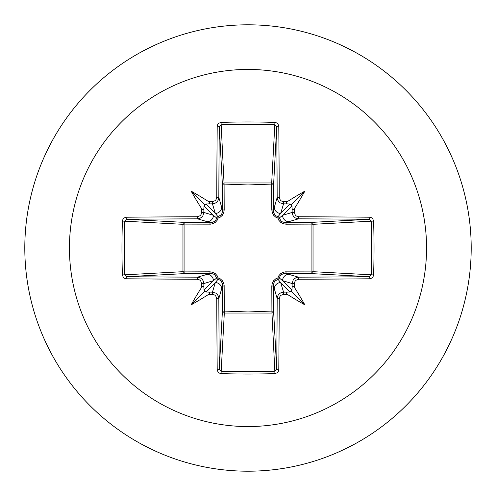 <?xml version="1.0" encoding="UTF-8"?>
<svg xmlns="http://www.w3.org/2000/svg" width="496" height="496" viewBox="0 0 496 496"><rect width="100%" height="100%" fill="white"/><g stroke="black" fill="none" stroke-linecap="round" stroke-linejoin="round"><path stroke-width="0.74" d="M203.893 287.413L203.106 285.987L201.729 287.172A356.785 31.093 -90 0 1 201.698 283.737L200.7 280.934L199.578 279.936L197.222 279.248A356.438 9.331 180 0 1 126.133 278.783L124.229 278.2L123.287 277.345L122.413 274.951A355.576 155.874 -90 0 1 121.966 248A355.576 155.874 -90 0 1 122.413 221.049L124.806 221.191A353.667 155.037 90 0 0 124.36 248A353.667 155.037 90 0 0 124.806 274.809L126.79 276.706A354.528 9.281 -0 0 0 197.495 277.171L200.849 278.144L202.442 279.564L203.484 281.437L203.856 283.545A354.876 30.932 90 0 0 203.893 287.413L204.054 290.042L204.73 291.27L205.958 291.946L208.587 292.107A354.876 30.932 -0 0 0 212.455 292.144L215.841 293.136L217.428 294.556L218.469 296.416L218.829 298.505A354.528 9.281 90 0 0 219.294 369.21L221.191 371.194A353.667 155.037 -0 0 0 248 371.64A353.667 155.037 -0 0 0 274.809 371.194L276.706 369.21A354.528 9.281 -90 0 0 277.171 298.505L278.144 295.151L279.564 293.558L281.437 292.516L283.545 292.144A354.876 30.932 0 0 0 287.413 292.107L290.042 291.946L291.27 291.27L291.946 290.042L292.107 287.413A354.876 30.932 -90 0 0 292.144 283.545L293.136 280.159L294.556 278.572L296.416 277.531L298.505 277.171L298.778 279.248L296 280.234L295.002 281.356L294.302 283.737L292.144 283.545L282.59 280.68L279.267 277.965A1.916 1.897 -45 0 1 277.965 279.267L280.68 282.59L283.545 292.144L283.737 294.302L280.934 295.3L279.936 296.422L279.248 298.778L277.171 298.505L273.377 285.535L273.6 311.314A1.916 1.717 -3.1 0 1 271.684 313.038L224.316 313.038A1.916 1.717 3.1 0 1 222.4 311.314A1.916 0.62 -179.5 0 0 224.087 311.928L248 311.048L271.913 311.928L271.808 286.087L272.273 283.266L273.687 280.668L275.714 278.864L277.903 277.903L278.913 275.633L280.587 273.755L282.695 272.484L285.181 271.851L311.928 271.913A1.916 0.62 -89.5 0 1 311.314 273.6L285.535 273.377L298.505 277.171A354.528 9.281 0 0 0 369.21 276.706L371.194 274.809L373.587 274.951L372.998 276.929L372.167 277.909L369.867 278.783A356.438 9.331 180 0 1 298.778 279.248M279.248 298.778A356.438 9.331 90 0 1 278.783 369.867L278.2 371.771L277.345 372.713L274.951 373.587A355.576 155.874 180 0 1 248 374.034A355.576 155.874 180 0 1 221.049 373.587L224.316 313.038L224.149 285.181L223.516 282.695L222.245 280.587L220.367 278.913L218.097 277.903L217.136 275.714L215.332 273.687L212.734 272.273L209.913 271.808L184.072 271.913L184.072 224.087L210.819 224.149L213.305 223.516L215.413 222.245L217.087 220.367L218.097 218.097L220.286 217.136L222.313 215.332L223.727 212.734L224.192 209.913L224.087 184.072L248 184.952L271.913 184.072A1.916 0.62 -179.5 0 1 273.6 184.686L273.377 210.465L277.171 197.495L279.248 197.222L280.234 200L281.356 200.998L283.737 201.698A356.785 31.093 0 0 1 287.172 201.729L285.994 203.075L287.413 203.893A354.876 30.932 180 0 0 283.545 203.856L280.159 202.864L278.572 201.444L277.531 199.584L277.171 197.495A354.528 9.281 -90 0 0 276.706 126.79L274.809 124.806L274.951 122.413L276.929 123.002L277.909 123.833L278.783 126.133A356.438 9.331 90 0 1 279.248 197.222M369.867 278.783A1.916 0.651 89.5 0 0 369.21 276.706L311.314 273.6A1.916 1.717 -86.9 0 0 313.038 271.684L371.194 274.809A353.667 155.037 -90 0 0 371.194 221.191L369.21 219.294A354.528 9.281 180 0 0 298.505 218.829L285.535 222.623L311.314 222.4A1.916 0.62 89.5 0 1 311.928 224.087L313.038 224.316L313.038 271.684L311.928 271.913L311.928 224.087L286.087 224.192L283.266 223.727L280.668 222.313L278.864 220.286L277.903 218.097L275.633 217.087L273.755 215.413L272.484 213.305L271.808 209.913L271.684 182.962L274.809 124.806A353.667 155.037 180 0 0 221.191 124.806L219.294 126.79A354.528 9.281 90 0 0 218.829 197.495L222.623 210.465L222.4 184.686A1.916 1.717 176.9 0 1 224.316 182.962L271.684 182.962A1.916 1.717 -176.9 0 1 273.6 184.686L276.706 126.79A1.916 0.651 -0.5 0 1 278.783 126.133M248 69.44A178.56 178.56 0 0 1 426.56 248A178.56 178.56 0 0 1 248 426.56A178.56 178.56 0 0 1 69.44 248A178.56 178.56 0 0 1 248 69.44M248 24.8A223.2 223.2 0 0 1 471.2 248A223.2 223.2 0 0 1 248 471.2A223.2 223.2 0 0 1 24.8 248A223.2 223.2 0 0 1 248 24.8A223.2 223.2 0 0 0 24.8 248A223.2 223.2 0 0 0 248 471.2M221.049 373.587L219.071 372.998L218.091 372.167L217.217 369.867A1.916 0.651 -0.5 0 0 219.294 369.21L222.4 311.314L222.623 285.535L218.829 298.505L216.752 298.778L215.766 296L214.644 295.002L212.263 294.302L212.455 292.144L215.32 282.59L218.035 279.267A1.916 1.897 45 0 1 216.733 277.965L213.41 280.68L203.856 283.545L201.698 283.737M201.729 287.172A261.789 184.983 132 0 0 191.183 304.817A261.789 184.983 -42 0 0 208.828 294.271L210.006 292.925L208.587 292.107M122.413 221.049L123.002 219.071L123.833 218.091L126.133 217.217A1.916 0.651 89.5 0 0 126.79 219.294L124.806 221.191L182.962 224.316A1.916 1.717 93.1 0 1 184.686 222.4A1.916 0.62 -89.5 0 0 184.072 224.087L182.962 224.316L182.962 271.684L184.072 271.913A1.916 0.62 89.5 0 0 184.686 273.6A1.916 1.717 86.9 0 1 182.962 271.684L122.413 274.951M197.222 216.752L200 215.766L200.998 214.644L201.698 212.263A356.785 31.093 -90 0 1 201.729 208.828L203.075 210.006L203.893 208.587A354.876 30.932 90 0 0 203.856 212.455L202.864 215.841L201.444 217.428L199.584 218.469L197.495 218.829A354.528 9.281 180 0 0 126.79 219.294L184.686 222.4L210.465 222.623L197.495 218.829L197.222 216.752A356.438 9.331 0 0 0 126.133 217.217M201.698 212.263L203.856 212.455L213.41 215.32L216.733 218.035A1.916 1.897 135 0 1 218.035 216.733L215.32 213.41L212.455 203.856L212.263 201.698L215.066 200.7L216.064 199.578L216.752 197.222L218.829 197.495L217.856 200.849L216.436 202.442L214.563 203.484L212.455 203.856A354.876 30.932 180 0 0 208.587 203.893L210.013 203.106L208.828 201.729A261.789 184.983 -138 0 0 191.183 191.183A261.789 184.983 48 0 0 201.729 208.828M221.049 122.413L224.087 184.072A1.916 0.62 179.5 0 0 222.4 184.686L219.294 126.79A1.916 0.651 -179.5 0 0 217.217 126.133L217.8 124.229L218.655 123.287L221.049 122.413A355.576 155.874 -0 0 1 248 121.966A355.576 155.874 -0 0 1 274.951 122.413M283.737 201.698L283.545 203.856L280.68 213.41L277.965 216.733A1.916 1.897 -135 0 1 279.267 218.035L282.59 215.32L292.144 212.455L294.302 212.263L295.3 215.066L296.422 216.064L298.778 216.752L298.505 218.829L295.151 217.856L293.558 216.436L292.516 214.563L292.144 212.455A354.876 30.932 -90 0 0 292.107 208.587L292.894 210.013L294.271 208.828A261.789 184.983 -48 0 0 304.817 191.183A261.789 184.983 138 0 0 287.172 201.729M373.587 221.049L313.038 224.316A1.916 1.717 -93.1 0 0 311.314 222.4L369.21 219.294A1.916 0.651 -89.5 0 0 369.867 217.217L371.771 217.8L372.713 218.655L373.587 221.049A355.576 155.874 90 0 1 373.587 274.951M287.413 292.107L285.987 292.894L287.172 294.271A261.789 184.983 42 0 0 304.817 304.817A261.789 184.983 -132 0 0 294.271 287.172L292.925 285.994L292.107 287.413M197.222 279.248L197.495 277.171L210.465 273.377A1.916 0.564 89.5 0 1 209.913 271.808M292.107 208.587L291.946 205.958L291.27 204.73L290.042 204.054L287.413 203.893M208.587 203.893L205.958 204.054L204.73 204.73L204.054 205.958L203.893 208.587M205.958 291.946L215.32 282.59A6.38 6.349 16.7 0 1 221.693 288.939M224.192 286.087A1.916 0.564 -179.5 0 1 222.623 285.535L222.295 283.34L221.414 281.592L219.988 280.172L218.035 279.267A1.916 0.347 104.8 0 1 218.097 277.903A1.916 0.347 165.2 0 1 216.733 277.965L214.898 274.982L213.466 274.028L210.465 273.377L184.686 273.6L126.79 276.706A1.916 0.651 -89.5 0 0 126.133 278.783M207.061 274.307A6.38 6.349 73.3 0 1 213.41 280.68L204.054 290.042M204.054 205.958L213.41 215.32A6.38 6.349 106.7 0 1 207.061 221.693M209.913 224.192A1.916 0.564 -89.5 0 1 210.465 222.623L212.66 222.295L214.408 221.414L215.828 219.988L216.733 218.035A1.916 0.347 -165.2 0 1 218.097 218.097A1.916 0.347 -104.8 0 1 218.035 216.733L221.018 214.898L221.972 213.466L222.623 210.465A1.916 0.564 179.5 0 1 224.192 209.913M221.693 207.061A6.38 6.349 163.3 0 1 215.32 213.41L205.958 204.054M274.307 288.939A6.38 6.349 -16.7 0 1 280.68 282.59L290.042 291.946M286.087 271.808A1.916 0.564 -89.5 0 1 285.535 273.377L283.34 273.705L281.592 274.586L280.172 276.012L279.267 277.965A1.916 0.347 -165.2 0 1 277.903 277.903A1.916 0.347 -104.8 0 1 277.965 279.267L274.982 281.102L274.028 282.534L273.377 285.535A1.916 0.564 179.5 0 1 271.808 286.087M291.946 290.042L282.59 280.68A6.38 6.349 -73.3 0 1 288.939 274.307M290.042 204.054L280.68 213.41A6.38 6.349 -163.3 0 1 274.307 207.061M271.808 209.913A1.916 0.564 -179.5 0 1 273.377 210.465L273.705 212.66L274.586 214.408L276.012 215.828L277.965 216.733A1.916 0.347 104.8 0 1 277.903 218.097A1.916 0.347 165.2 0 1 279.267 218.035L281.102 221.018L282.534 221.972L285.535 222.623A1.916 0.564 89.5 0 1 286.087 224.192M288.939 221.693A6.38 6.349 -106.7 0 1 282.59 215.32L291.946 205.958M274.951 373.587L271.913 311.928A1.916 0.62 179.5 0 0 273.6 311.314L276.706 369.21A1.916 0.651 -179.5 0 0 278.783 369.867M191.183 304.817L204.73 291.27M304.817 304.817L291.27 291.27M304.817 191.183L291.27 204.73M191.183 191.183L204.73 204.73M217.217 369.867A356.438 9.331 -90 0 1 216.752 298.778M212.263 294.302A356.785 31.093 180 0 1 208.828 294.271M208.828 201.729A356.785 31.093 0 0 1 212.263 201.698M216.752 197.222A356.438 9.331 -90 0 1 217.217 126.133M294.271 208.828A356.785 31.093 90 0 1 294.302 212.263M298.778 216.752A356.438 9.331 -0 0 1 369.867 217.217M294.302 283.737A356.785 31.093 90 0 1 294.271 287.172M287.172 294.271A356.785 31.093 180 0 1 283.737 294.302"/></g></svg>
